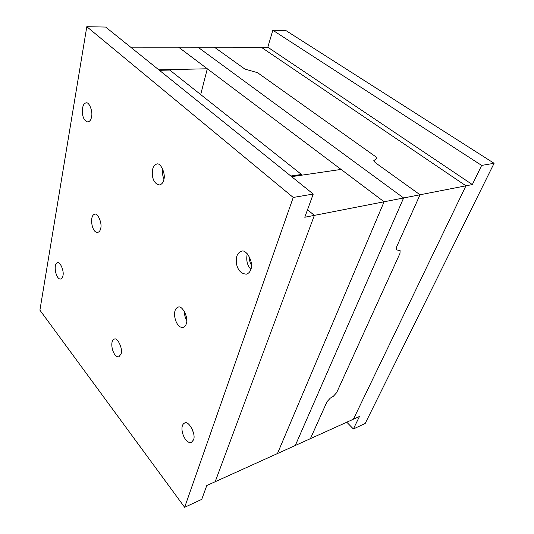 <?xml version="1.0" encoding="UTF-8"?>
<svg xmlns="http://www.w3.org/2000/svg" width="534" height="534" viewBox="0 0 534 534"><rect width="100%" height="100%" fill="white"/><g stroke="black" fill="none" stroke-linecap="round" stroke-linejoin="round"><path stroke-width="0.8" d="M130.663 47.179L197.987 47.199L403.617 197.974L197.987 47.199L214.414 47.206L244.972 69.14L257.508 72.664L375.562 156.609L376.891 158.551L373.813 160.587L375.148 162.563L420.024 194.77L396.502 247.102L396.428 249.852L400.086 250.593L399.999 253.303L336.64 392.67L333.39 396.235L330.266 398.157L327.002 401.728L310.408 438.654L295.289 445.489L403.617 197.974L420.024 194.77L396.502 247.102L396.428 249.852L400.086 250.593L399.999 253.303L336.64 392.67L333.39 396.235L330.266 398.157L327.002 401.728L310.408 438.654L353.415 419.203L465.948 185.812L420.024 194.77L375.148 162.563L373.813 160.587L376.891 158.551L375.562 156.609L257.508 72.664L244.972 69.14L214.414 47.206L261.219 47.219L465.948 185.812L261.219 47.219L267.814 47.219L472.33 184.57L465.948 185.812L353.415 419.203L359.469 416.46L353.381 428.976L346.78 422.2M472.33 184.57L481.655 165.413L494.09 163.297L365.176 423.495L353.381 428.976M494.09 163.297L285.817 30.498L272.827 30.251L481.655 165.413M267.814 47.219L272.827 30.251M158.838 69.847L207.305 68.779L178.616 47.199L384.086 201.779L277.453 453.56L295.289 445.489L403.617 197.974L384.086 201.779L341.086 169.425L291.624 176.661M200.684 94.571L207.305 68.779M314.359 215.382L384.086 201.779L277.453 453.56L215.182 481.728L314.359 215.382L307.524 209.722L314.359 215.382L215.182 481.728L206.785 485.526L201.732 499.37L184.651 507.3L293.233 197.453L313.244 194.049L304.774 217.251L314.359 215.382M313.244 194.049L105.645 27.06L86.802 26.7L39.91 310.167L184.651 507.3M91.548 116.839C91.074 119.756 89.852 121.472 87.896 121.972C84.853 121.271 82.997 118.288 82.336 113.021C82.203 106.693 83.478 103.309 86.168 102.875C89.218 101.707 93.043 111.8 91.548 116.839M62.952 275.711C62.672 277.493 61.944 278.594 60.763 279.015C55.81 279.956 52.906 263.763 57.492 262.675C59.881 260.972 64.347 271.105 62.952 275.711M250.773 269.53C250.059 271.886 248.61 273.428 246.434 274.156C241.488 273.882 238.237 270.745 236.689 264.737C235.467 257.548 236.989 253.069 241.268 251.3C246.181 248.423 254.151 262.775 250.773 269.53M193.542 439.836L191.392 442.432C184.564 444.401 178.236 426.039 184.57 423.061C188.389 419.878 196.245 434.115 193.542 439.836M100.699 228.365C100.305 230.548 99.337 231.883 97.782 232.377C91.741 233.458 89.111 215.182 94.692 214.247C97.595 212.512 102.401 223.285 100.699 228.365M121.151 353.788L118.922 356.779C113.121 358.074 108.916 341.052 114.283 339.143C117.24 336.847 123.074 348.689 121.151 353.788M186.299 323.711C185.812 325.546 184.797 326.761 183.249 327.342C175.673 329.037 170.993 309.513 178.029 307.237C181.9 304.554 188.923 317.783 186.299 323.711M163.751 179.891C163.137 182.661 161.742 184.343 159.566 184.944C155.694 184.323 153.298 181.213 152.364 175.606C151.916 168.784 153.398 164.926 156.816 164.045C160.621 162.256 165.994 174.117 163.751 179.891M86.802 26.7L293.233 197.453M162.63 168.891C162.189 172.862 162.636 176.18 163.965 178.843M184.37 311.422C184.444 315.013 185.238 318.024 186.753 320.46M191.779 428.228L193.668 433.508M249.692 257.388C249.391 260.472 249.979 262.995 251.447 264.957M247.269 253.763C245.974 260.158 247.169 265.325 250.86 269.276M159.406 70.301L169.772 70.067L301.476 174.471L301.203 175.259M301.476 174.471L290.83 176.013"/></g></svg>
